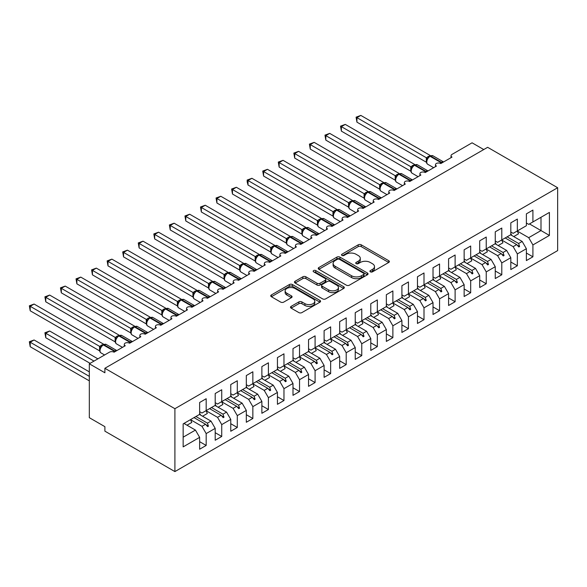 <?xml version="1.0" encoding="UTF-8"?>
<svg xmlns="http://www.w3.org/2000/svg" width="587" height="587" viewBox="0 0 587 587"><rect width="100%" height="100%" fill="white"/><g stroke="black" fill="none" stroke-linecap="round" stroke-linejoin="round"><path stroke-width="0.88" d="M370.368 271.832A1.512 0.873 0 0 0 372.503 271.832L388.733 262.462A2.157 1.247 0 0 0 389.364 261.582A2.157 1.247 0 0 0 388.733 260.701L361.24 244.83A2.157 1.247 0 0 0 358.187 244.83L341.957 254.2A1.512 0.873 0 0 0 341.517 254.817A1.512 0.873 0 0 0 341.957 255.433A1.512 0.873 0 0 0 344.099 255.433L346.198 254.222A6.912 3.992 0 0 1 355.971 254.222L358.261 255.543A6.912 3.992 0 0 1 360.286 258.361A6.912 3.992 0 0 1 358.261 261.186L356.162 262.396A1.512 0.873 0 0 0 355.722 263.013A1.512 0.873 0 0 0 356.162 263.629A1.512 0.873 0 0 0 358.297 263.629L360.403 262.418A6.912 3.992 0 0 1 370.177 262.418L372.466 263.739A6.912 3.992 0 0 1 374.491 266.564A6.912 3.992 0 0 1 372.466 269.382L370.368 270.6A1.512 0.873 0 0 0 369.92 271.216A1.512 0.873 0 0 0 370.368 271.832L370.368 270.6M291.145 306.37A2.157 1.247 0 0 0 290.506 307.258A2.157 1.247 0 0 0 291.145 308.138L298.856 312.592A2.157 1.247 0 0 0 301.909 312.592L319.93 302.188A2.157 1.247 0 0 0 320.561 301.307A2.157 1.247 0 0 0 319.93 300.419L292.436 284.548A2.157 1.247 0 0 0 289.384 284.548L271.363 294.953A2.157 1.247 0 0 0 270.732 295.833A2.157 1.247 0 0 0 271.363 296.721L280.681 302.1A2.157 1.247 0 0 0 283.734 302.1L291.445 297.646A2.157 1.247 0 0 0 292.077 296.765A2.157 1.247 0 0 0 291.445 295.885L286.83 293.214A5.775 3.339 0 0 1 285.135 290.858A5.775 3.339 0 0 1 288.701 287.777A5.775 3.339 0 0 1 294.997 288.496L313.098 298.944A5.775 3.339 0 0 1 314.786 301.307A5.775 3.339 0 0 1 311.22 304.389A5.775 3.339 0 0 1 304.924 303.662L301.909 301.923A2.157 1.247 0 0 0 298.856 301.923L291.145 306.37L291.145 308.138L298.856 303.714L298.856 301.923M557.65 187.73L174.904 408.706L174.904 471.588L557.65 250.605L557.65 187.73L487.636 147.308L104.89 368.284L104.89 372.774L89.327 363.793L109.402 352.2A3.302 1.908 180 0 1 114.069 352.2L125.266 345.736A3.302 1.908 0 0 1 124.305 344.386A3.302 1.908 0 0 1 125.119 343.131A3.302 1.908 180 0 1 129.624 343.219L140.829 336.755A3.302 1.908 0 0 1 139.86 335.404A3.302 1.908 0 0 1 140.675 334.15A3.302 1.908 180 0 1 145.187 334.238L156.384 327.766A3.302 1.908 0 0 1 155.423 326.423A3.302 1.908 0 0 1 156.237 325.169A3.302 1.908 180 0 1 160.743 325.257L171.947 318.785A3.302 1.908 0 0 1 170.978 317.442A3.302 1.908 0 0 1 171.793 316.188A3.302 1.908 180 0 1 176.305 316.268L187.502 309.804A3.302 1.908 0 0 1 186.541 308.454A3.302 1.908 0 0 1 187.356 307.199A3.302 1.908 180 0 1 191.861 307.287L203.065 300.823A3.302 1.908 0 0 1 202.097 299.473A3.302 1.908 0 0 1 202.911 298.218A3.302 1.908 180 0 1 207.424 298.306L218.621 291.834A3.302 1.908 0 0 1 217.652 290.492A3.302 1.908 0 0 1 218.474 289.237A3.302 1.908 180 0 1 222.979 289.325L234.184 282.853A3.302 1.908 0 0 1 233.215 281.511A3.302 1.908 0 0 1 234.03 280.256A3.302 1.908 180 0 1 238.535 280.337L249.739 273.872A3.302 1.908 0 0 1 248.771 272.522A3.302 1.908 0 0 1 249.592 271.267A3.302 1.908 180 0 1 254.098 271.355L265.302 264.891A3.302 1.908 0 0 1 264.333 263.541A3.302 1.908 0 0 1 265.148 262.286A3.302 1.908 180 0 1 269.653 262.374L280.857 255.91A3.302 1.908 0 0 1 279.889 254.56A3.302 1.908 0 0 1 280.711 253.305A3.302 1.908 180 0 1 285.216 253.393L296.42 246.922A3.302 1.908 0 0 1 295.452 245.579A3.302 1.908 0 0 1 296.266 244.324A3.302 1.908 180 0 1 300.771 244.405L311.976 237.94A3.302 1.908 0 0 1 311.007 236.59A3.302 1.908 0 0 1 311.822 235.336A3.302 1.908 180 0 1 316.334 235.424L327.531 228.959A3.302 1.908 0 0 1 326.57 227.609A3.302 1.908 0 0 1 327.385 226.355A3.302 1.908 180 0 1 331.89 226.443L343.094 219.978A3.302 1.908 0 0 1 342.126 218.628A3.302 1.908 0 0 1 342.94 217.373A3.302 1.908 180 0 1 347.453 217.461L358.65 210.99A3.302 1.908 0 0 1 357.688 209.647A3.302 1.908 0 0 1 358.503 208.392A3.302 1.908 180 0 1 363.008 208.48L374.213 202.009A3.302 1.908 0 0 1 373.244 200.659A3.302 1.908 0 0 1 374.058 199.404A3.302 1.908 180 0 1 378.571 199.492L389.768 193.028A3.302 1.908 0 0 1 388.807 191.678A3.302 1.908 0 0 1 389.621 190.423A3.302 1.908 180 0 1 394.126 190.511L405.331 184.047A3.302 1.908 0 0 1 404.362 182.696A3.302 1.908 0 0 1 405.177 181.442A3.302 1.908 180 0 1 409.682 181.53L420.886 175.058A3.302 1.908 0 0 1 419.918 173.715A3.302 1.908 0 0 1 420.74 172.461A3.302 1.908 180 0 1 425.245 172.549L436.449 166.077A3.302 1.908 0 0 1 435.481 164.734A3.302 1.908 0 0 1 436.295 163.48A3.302 1.908 180 0 1 440.8 163.56L452.005 157.096A3.302 1.908 0 0 1 451.036 155.746A3.302 1.908 0 0 1 452.005 154.403L472.073 142.81L483.747 149.553M174.904 408.706L104.89 368.284M346.352 285.165A2.157 1.247 0 0 0 349.404 285.165L367.425 274.767A2.157 1.247 0 0 0 368.056 273.88A2.157 1.247 0 0 0 367.425 272.999L339.939 257.128A2.157 1.247 0 0 0 336.879 257.128L318.858 267.533A2.157 1.247 0 0 0 318.227 268.413A2.157 1.247 0 0 0 318.858 269.294L346.352 285.165M314.199 272.155A1.512 0.873 0 0 1 315.733 272.375L315.733 270.578L343.674 286.713A2.157 1.247 0 0 1 344.312 287.593A2.157 1.247 0 0 1 343.674 288.474L325.653 298.878A2.157 1.247 0 0 1 322.601 298.878L295.114 283.007L295.114 281.246A2.157 1.247 0 0 0 294.476 282.127A2.157 1.247 0 0 0 295.114 283.007M295.114 281.246L302.826 276.793A2.157 1.247 0 0 1 305.878 276.793L317.024 283.228A2.157 1.247 0 0 0 320.084 283.228L325.198 280.278A2.157 1.247 0 0 0 325.829 279.39A2.157 1.247 0 0 0 325.198 278.509L313.59 271.81A1.512 0.873 0 0 1 313.15 271.194A1.512 0.873 0 0 1 314.082 270.387A1.512 0.873 0 0 1 315.733 270.578M199.639 411.67L201.972 413.013L206.176 410.592L206.176 398.734L199.639 402.506L199.639 414.363L183.151 423.887L183.151 446.883L199.639 437.359L195.442 430.08L183.929 423.44M199.639 441.673L206.176 445.445L206.176 433.588L215.202 428.378L210.997 421.099L199.485 414.451M187.004 425.215L191.751 422.471A17.603 10.162 60 0 0 190.482 419.654L201.972 426.309L206.176 433.588M215.202 402.689L217.535 404.032L221.732 401.611L221.732 389.753L215.202 393.525L215.202 405.382L206.176 410.592M215.202 432.692L221.732 436.464L221.732 424.606L230.757 419.397L226.56 412.118L215.047 405.47M206.052 410.702L217.535 417.328L221.732 424.606M230.757 393.701L233.09 395.051L237.295 392.622L237.295 380.765L230.757 384.544L230.757 396.401L221.732 401.611M230.757 423.704L237.295 427.475L237.295 415.618L246.32 410.408L242.115 403.137L230.603 396.489M221.615 401.721L233.09 408.347L237.295 415.618M246.32 384.72L248.653 386.07L252.85 383.641L252.85 371.784L246.32 375.555L246.32 387.413L237.295 392.622M246.32 414.723L252.85 418.494L252.85 406.637L261.875 401.427L257.678 394.156L246.158 387.508M237.17 392.732L248.653 399.365L252.85 406.637M261.875 375.739L264.209 377.081L268.413 374.66L268.413 362.803L261.875 366.574L261.875 378.432L252.85 383.641M261.875 405.742L268.413 409.513L268.413 397.656L277.438 392.446L273.234 385.167L261.721 378.52M252.733 383.751L264.209 390.377L268.413 397.656M277.438 366.758L279.772 368.1L283.969 365.679L283.969 353.822L277.438 357.593L277.438 369.45L268.413 374.66M277.438 396.761L283.969 400.532L283.969 388.675L292.994 383.465L288.797 376.186L277.277 369.539M268.288 374.77L279.772 381.396L283.969 388.675M292.994 357.769L295.327 359.119L299.531 356.691L299.531 344.833L292.994 348.612L292.994 360.469L283.969 365.679M292.994 387.772L299.531 391.551L299.531 379.694L308.549 374.477L304.352 367.205L292.84 360.557M283.851 365.789L295.327 372.415L299.531 379.694M308.549 348.788L310.89 350.138L315.087 347.709L315.087 335.852L308.549 339.624L308.549 351.481L299.531 356.691M308.549 378.791L315.087 382.563L315.087 370.705L324.112 365.496L319.908 358.224L308.395 351.576M295.914 362.333L300.661 359.596A17.603 10.162 60 0 0 299.392 356.771L310.89 363.434L315.087 370.705M324.112 339.807L326.445 341.157L330.65 338.728L330.65 326.871L324.112 330.642L324.112 342.5L315.087 347.709M324.112 369.81L330.65 373.581L330.65 361.724L339.668 356.514L335.471 349.236L323.958 342.588M314.97 347.82L326.445 354.445L330.65 361.724M339.668 330.826L342.001 332.169L346.205 329.747L346.205 317.89L339.668 321.661L339.668 333.519L330.65 338.728M339.668 360.829L346.205 364.6L346.205 352.743L355.23 347.533L351.026 340.255L339.513 333.607M330.525 338.838L342.001 345.464L346.205 352.743M355.23 321.837L357.564 323.188L361.761 320.766L361.761 308.909L355.23 312.68L355.23 324.538L346.205 329.747M355.23 351.84L361.761 355.619L361.761 343.762L370.786 338.552L366.589 331.273L355.076 324.626M346.081 329.857L357.564 336.483L361.761 343.762M370.786 312.856L373.119 314.206L377.324 311.778L377.324 299.92L370.786 303.692L370.786 315.549L361.761 320.766M370.786 342.859L377.324 346.631L377.324 334.773L386.349 329.564L382.144 322.292L370.632 315.645M361.643 320.869L373.119 327.502L377.324 334.773M386.349 303.875L388.682 305.225L392.879 302.797L392.879 290.939L386.349 294.711L386.349 306.568L377.324 311.778M386.349 333.878L392.879 337.65L392.879 325.792L401.904 320.583L397.707 313.304L386.195 306.656M377.199 311.888L388.682 318.514L392.879 325.792M401.904 294.894L404.238 296.237L408.442 293.816L408.442 281.958L401.904 285.73L401.904 297.587L392.879 302.797M401.904 324.897L408.442 328.669L408.442 316.811L417.467 311.602L413.263 304.323L401.75 297.675M392.762 302.907L404.238 309.532L408.442 316.811M417.467 285.906L419.8 287.256L423.997 284.834L423.997 272.977L417.467 276.748L417.467 288.606L408.442 293.816M417.467 315.916L423.997 319.688L423.997 307.83L433.023 302.621L428.826 295.342L417.306 288.694M408.317 293.926L419.8 300.551L423.997 307.83M433.023 276.925L435.356 278.275L439.56 275.846L439.56 263.989L433.023 267.767L433.023 279.625L423.997 284.834M433.023 306.928L439.56 310.699L439.56 298.842L448.585 293.632L444.381 286.361L432.868 279.713M423.88 284.944L435.356 291.57L439.56 298.842M448.585 267.943L450.919 269.294L455.116 266.865L455.116 255.007L448.585 258.779L448.585 270.636L439.56 275.846M448.585 297.947L455.116 301.718L455.116 289.861L464.141 284.651L459.944 277.38L448.424 270.732M439.436 275.956L450.919 282.589L455.116 289.861M464.141 258.962L466.474 260.305L470.679 257.884L470.679 246.026L464.141 249.798L464.141 261.655L455.116 266.865M464.141 288.965L470.679 292.737L470.679 280.88L479.704 275.67L475.499 268.391L463.987 261.743M454.998 266.975L466.474 273.601L470.679 280.88M479.704 249.981L482.037 251.324L486.234 248.903L486.234 237.045L479.704 240.817L479.704 252.674L470.679 257.884M479.704 279.984L486.234 283.756L486.234 271.898L495.259 266.689L491.055 259.41L479.542 252.762M470.554 257.994L482.037 264.62L486.234 271.898M495.259 240.993L497.593 242.343L501.797 239.914L501.797 228.057L495.259 231.836L495.259 243.693L486.234 248.903M495.259 270.996L501.797 274.775L501.797 262.91L510.815 257.7L506.618 250.429L495.105 243.781M486.117 249.013L497.593 255.638L501.797 262.91M510.815 232.012L513.148 233.362L517.352 230.933L517.352 219.076L510.815 222.847L510.815 234.705L501.797 239.914M510.815 262.015L517.352 265.786L517.352 253.929L526.378 248.719L526.378 260.577L532.908 256.805L532.908 244.948L549.403 235.424L541.001 230.574L541.001 217.278L549.403 212.428L549.403 235.424M498.18 245.557L502.927 242.82A17.603 10.162 60 0 0 501.658 239.995L513.148 246.657L517.352 253.929M526.378 223.031L528.711 224.373L532.908 221.952L532.908 210.095L526.378 213.866L526.378 225.724L517.352 230.933M526.378 253.034L532.908 256.805M517.228 231.043L528.711 237.669L532.908 244.948M89.327 363.793L89.327 417.687L104.89 426.668L104.89 431.159L174.904 471.588M206.176 445.445L199.639 449.216L199.639 437.359M221.732 436.464L215.202 440.235L215.202 428.378M237.295 427.475L230.757 431.254L230.757 419.397M252.85 418.494L246.32 422.266L246.32 410.408M268.413 409.513L261.875 413.285L261.875 401.427M283.969 400.532L277.438 404.304L277.438 392.446M299.531 391.551L292.994 395.322L292.994 383.465M315.087 382.563L308.549 386.334L308.549 374.477M330.65 373.581L324.112 377.353L324.112 365.496M346.205 364.6L339.668 368.372L339.668 356.514M361.761 355.619L355.23 359.391L355.23 347.533M377.324 346.631L370.786 350.41L370.786 338.552M392.879 337.65L386.349 341.421L386.349 329.564M408.442 328.669L401.904 332.44L401.904 320.583M423.997 319.688L417.467 323.459L417.467 311.602M439.56 310.699L433.023 314.478L433.023 302.621M455.116 301.718L448.585 305.489L448.585 293.632M470.679 292.737L464.141 296.508L464.141 284.651M486.234 283.756L479.704 287.527L479.704 275.67M501.797 274.775L495.259 278.546L495.259 266.689M517.352 265.786L510.815 269.558L510.815 257.7M532.908 221.952L549.403 212.428M207.438 409.858L208.429 409.286M195.926 416.506L207.438 423.154L210.997 421.099M201.972 426.309L205.531 424.254L207.651 426.624L208.429 426.177L207.438 423.154M194.018 417.606L205.531 424.254M223.001 400.877L223.992 400.305M211.489 407.525L223.001 414.173L226.56 412.118M217.535 417.328L221.094 415.273L223.214 417.643L223.992 417.196L223.001 414.173M209.574 408.625L221.094 415.273M238.557 391.896L239.547 391.324M227.044 398.544L238.557 405.191L242.115 403.137M233.09 408.347L236.649 406.292L238.77 408.662L239.547 408.207L238.557 405.191M225.137 399.644L236.649 406.292M254.12 382.915L255.11 382.342M242.607 389.555L254.12 396.203L257.678 394.156M248.653 399.365L252.205 397.311L254.332 399.674L255.11 399.226L254.12 396.203M240.692 390.663L252.205 397.311M269.675 373.926L270.666 373.354M258.163 380.574L269.675 387.222L273.234 385.167M264.209 390.377L267.767 388.33L269.888 390.693L270.666 390.245L269.675 387.222M256.255 381.682L267.767 388.33M285.238 364.945L286.229 364.373M273.725 371.593L285.238 378.241L288.797 376.186M279.772 381.396L283.323 379.341L285.451 381.711L286.229 381.264L285.238 378.241M271.81 372.694L283.323 379.341M300.793 355.964L301.784 355.392M289.281 362.612L300.793 369.26L304.352 367.205M295.327 372.415L298.886 370.36L301.006 372.73L301.784 372.283L300.793 369.26M287.373 363.713L298.886 370.36M316.356 346.983L317.347 346.411M304.844 353.631L316.356 360.271L319.908 358.224M310.89 363.434L314.441 361.379L316.569 363.749L317.347 363.294L316.356 360.271M302.929 354.731L314.441 361.379M331.912 337.995L332.902 337.422M320.399 344.642L331.912 351.29L335.471 349.236M326.445 354.445L330.004 352.398L332.125 354.761L332.902 354.313L331.912 351.29M318.492 345.75L330.004 352.398M347.475 329.013L348.458 328.441M335.955 335.661L347.475 342.309L351.026 340.255M342.001 345.464L345.56 343.41L347.68 345.78L348.458 345.332L347.475 342.309M334.047 336.762L345.56 343.41M363.03 320.032L364.021 319.46M351.518 326.68L363.03 333.328L366.589 331.273M357.564 336.483L361.122 334.429L363.243 336.799L364.021 336.351L363.03 333.328M349.603 327.781L361.122 334.429M378.586 311.051L379.576 310.479M367.073 317.699L378.593 324.347L382.144 322.292M373.119 327.502L376.678 325.447L378.798 327.817L379.576 327.363L378.593 324.347M365.165 318.8L376.678 325.447M394.148 302.063L395.139 301.498M382.636 308.711L394.148 315.358L397.707 313.304M388.682 318.514L392.241 316.466L394.361 318.829L395.139 318.381L394.148 315.358M380.721 309.819L392.241 316.466M409.704 293.082L410.695 292.509M398.191 299.73L409.704 306.377L413.263 304.323M404.238 309.532L407.796 307.478L409.917 309.848L410.695 309.4L409.704 306.377M396.284 300.83L407.796 307.478M425.267 284.101L426.257 283.528M413.754 290.748L425.267 297.396L428.826 295.342M419.8 300.551L423.352 298.497L425.48 300.867L426.257 300.419L425.267 297.396M411.839 291.849L423.352 298.497M440.822 275.12L441.813 274.547M429.31 281.767L440.822 288.415L444.381 286.361M435.356 291.57L438.915 289.516L441.035 291.886L441.813 291.431L440.822 288.415M427.402 282.868L438.915 289.516M456.385 266.131L457.376 265.566M444.873 272.779L456.385 279.427L459.944 277.38M450.919 282.589L454.47 280.535L456.598 282.897L457.376 282.45L456.385 279.427M442.958 273.887L454.47 280.535M471.941 257.15L472.931 256.578M460.428 263.798L471.941 270.446L475.499 268.391M466.474 273.601L470.033 271.546L472.153 273.916L472.931 273.469L471.941 270.446M458.52 264.906L470.033 271.546M487.503 248.169L488.494 247.597M475.991 254.817L487.503 261.464L491.055 259.41M482.037 264.62L485.588 262.565L487.716 264.935L488.494 264.488L487.503 261.464M474.076 255.917L485.588 262.565M503.059 239.188L504.05 238.615M491.546 245.836L503.059 252.483L506.618 250.429M497.593 255.638L501.151 253.584L503.272 255.954L504.05 255.499L503.059 252.483M489.639 246.936L501.151 253.584M518.622 230.207L519.605 229.634M507.102 236.847L518.622 243.495L522.173 241.448L510.661 234.8M513.148 246.657L516.707 244.603L518.827 246.966L519.605 246.518L518.622 243.495M505.194 237.955L516.707 244.603M522.173 241.448L526.378 248.719M528.711 237.669L541.001 230.574L529.489 223.926M183.151 437.183L195.442 430.08M517.162 245.109L519.605 246.518M501.606 254.09L504.05 255.499M486.043 263.071L488.494 264.488M470.488 272.052L472.931 273.469M454.925 281.041L457.376 282.45M439.369 290.022L441.813 291.431M423.807 299.003L426.257 300.419M408.251 307.984L410.695 309.4M392.688 316.973L395.139 318.381M377.133 325.954L379.576 327.363M361.577 334.935L364.021 336.351M346.014 343.916L348.458 345.332M330.459 352.904L332.902 354.313M314.896 361.885L317.347 363.294M299.341 370.867L301.784 372.283M283.778 379.848L286.229 381.264M268.222 388.836L270.666 390.245M252.659 397.817L255.11 399.226M237.104 406.798L239.547 408.207M221.541 415.779L223.992 417.196M205.986 424.761L208.429 426.177M370.969 272.045L372.466 271.179A6.912 3.992 0 0 0 374.491 268.362L374.491 266.564M360.286 258.361L360.286 260.158A6.912 3.992 0 0 1 358.261 262.983L356.764 263.842M388.704 262.477L361.24 246.628A2.157 1.247 0 0 0 358.187 246.628L342.566 255.646M367.396 274.782L339.939 258.926A2.157 1.247 0 0 0 336.879 258.926L318.888 269.316M363.61 274.496A1.512 0.873 0 0 0 364.05 273.88A1.512 0.873 0 0 0 363.61 273.263L339.477 259.337A1.512 0.873 0 0 0 337.342 259.337L335.126 260.613A6.912 3.992 0 0 0 333.1 263.431A6.912 3.992 0 0 0 335.126 266.256L351.62 275.78A6.912 3.992 0 0 0 361.394 275.78L363.61 274.496L363.61 276.294A1.512 0.873 0 0 0 364.05 275.677L364.05 273.88M333.1 263.431L333.1 265.229A6.912 3.992 0 0 0 335.126 268.054L335.126 266.256M363.61 276.294L361.394 277.578A6.912 3.992 0 0 1 351.62 277.578L335.126 268.054M295.144 283.022L302.826 278.59L302.826 276.793M325.829 279.39L325.829 281.188A2.157 1.247 0 0 1 325.198 282.068L320.084 285.025A2.157 1.247 0 0 1 317.024 285.025L305.878 278.59A2.157 1.247 0 0 0 302.826 278.59M315.733 272.375L343.652 288.488M328.595 289.905A5.775 3.339 0 0 0 334.891 290.631A5.775 3.339 0 0 0 338.457 287.549A5.775 3.339 0 0 0 336.769 285.187L330.393 281.511A2.157 1.247 0 0 0 327.333 281.511L322.219 284.46A2.157 1.247 0 0 0 321.588 285.348A2.157 1.247 0 0 0 322.219 286.229L328.595 289.905L328.595 291.702A5.775 3.339 0 0 0 334.891 292.429A5.775 3.339 0 0 0 338.457 289.347L338.457 287.549M321.588 285.348L321.588 287.138A2.157 1.247 0 0 0 322.219 288.026L322.219 286.229M328.595 291.702L322.219 288.026M314.786 301.307L314.786 303.097A5.775 3.339 0 0 1 311.22 306.179A5.775 3.339 0 0 1 304.924 305.46L301.909 303.714A2.157 1.247 0 0 0 298.856 303.714M285.135 290.858L285.135 292.649A5.775 3.339 0 0 0 286.83 295.012L286.83 293.214M291.416 297.66L286.83 295.012M319.93 300.419L319.93 302.188L292.436 286.346A2.157 1.247 0 0 0 289.384 286.346L271.392 296.736L271.363 294.953M356.94 122.155L356.089 117.165L356.94 117.664L360.829 115.412L430.278 155.511L426.382 157.756L356.94 117.664L356.94 122.155L426.316 162.203L426.316 157.712M429.875 156.142A1.101 0.638 -120 0 1 430.022 155.988L432.942 155.804A4.733 2.73 120 0 0 430.572 156.039A1.101 0.638 -120 0 0 430.022 155.988L429.559 156.252A1.101 0.638 60 0 0 429.405 156.413L426.91 159.451C426.125 161.88 426.404 163.487 427.74 164.272L433.661 167.684M427.681 158.593L426.382 157.756M356.089 117.165L360.829 115.412M356.94 158.086L395.242 180.194M510.815 233.523A17.603 10.162 60 0 1 511.813 235.46M517.213 231.014A17.603 10.162 60 0 1 518.482 233.831L513.742 236.576M341.385 167.068L379.679 189.175M495.259 242.504A17.603 10.162 60 0 1 496.25 244.441M325.822 176.049L364.123 198.164M479.704 251.485A17.603 10.162 60 0 1 480.694 253.423M486.095 248.976A17.603 10.162 60 0 1 487.371 251.801L482.624 254.538M310.266 185.03L348.561 207.145M464.141 260.467A17.603 10.162 60 0 1 465.131 262.411M470.539 257.964A17.603 10.162 60 0 1 471.809 260.782L467.061 263.526M294.703 194.018L333.005 216.126M448.585 269.455A17.603 10.162 60 0 1 449.576 271.392M454.976 266.946A17.603 10.162 60 0 1 456.253 269.763L451.506 272.507M341.385 131.136L340.526 126.154L341.385 126.645L345.273 124.4L414.716 164.492L410.827 166.737L341.385 126.645L341.385 131.136L410.761 171.191L410.761 166.701M414.312 165.123A1.101 0.638 -120 0 1 414.466 164.969L417.379 164.786A4.733 2.73 120 0 0 415.016 165.02A1.101 0.638 -120 0 0 414.466 164.969L413.996 165.24A1.101 0.638 60 0 0 413.85 165.395L411.348 168.432A2.421 1.754 18 0 0 410.746 166.73M412.118 167.574L410.827 166.737M340.526 126.154L345.273 124.4M325.822 140.117L324.971 135.135L325.822 135.626L329.711 133.381L399.16 173.473L395.264 175.718L325.822 135.626L325.822 140.117L395.198 180.172L395.19 175.711A2.421 1.754 18 0 1 395.785 177.428L396.563 176.555L395.264 175.718M398.756 174.104A1.101 0.638 -120 0 1 398.903 173.95L401.824 173.774A4.733 2.73 120 0 0 399.453 174.009A1.101 0.638 -120 0 0 398.903 173.95L398.441 174.222A1.101 0.638 60 0 0 398.287 174.376L396.563 176.555M324.971 135.135L329.711 133.381M310.266 149.098L309.408 144.116L310.266 144.607L314.155 142.362L383.597 182.454L379.708 184.707L310.266 144.607L310.266 149.098L379.642 189.153L379.642 184.663M383.194 183.093A1.101 0.638 -120 0 1 383.348 182.931L386.261 182.755A4.733 2.73 120 0 0 383.898 182.99A1.101 0.638 -120 0 0 383.348 182.931L382.878 183.203A1.101 0.638 60 0 0 382.731 183.357L380.229 186.395A2.421 1.754 18 0 0 379.628 184.692M381 185.536L379.708 184.707M309.408 144.116L314.155 142.362M294.703 158.086L293.852 153.097L294.703 153.589L298.592 151.343L368.042 191.443L364.153 193.688L294.703 153.589L294.703 158.086L364.079 198.135L364.079 193.644M367.638 192.074A1.101 0.638 -120 0 1 367.785 191.92L370.705 191.736A4.733 2.73 120 0 0 368.335 191.971A1.101 0.638 -120 0 0 367.785 191.92L367.323 192.184A1.101 0.638 60 0 0 367.168 192.345L364.674 195.383A2.421 1.754 18 0 0 364.072 193.673M365.444 194.524L364.153 193.688M293.852 153.097L298.592 151.343M279.148 202.999L317.442 225.107L317.406 220.595L321.368 218.386L251.918 178.294L248.03 180.539L317.406 220.595M433.023 278.436A17.603 10.162 60 0 1 434.013 280.373M439.421 275.927A17.603 10.162 60 0 1 440.69 278.752L435.943 281.489M279.148 167.068L278.289 162.078L279.148 162.577L283.037 160.332L352.486 200.424L348.59 202.669L279.148 162.577L279.148 167.068L348.524 207.123L348.524 202.625M352.083 201.055A1.101 0.638 -120 0 1 352.229 200.901L355.142 200.717A4.733 2.73 120 0 0 352.78 200.952A1.101 0.638 -120 0 0 352.229 200.901L351.76 201.172A1.101 0.638 60 0 0 351.613 201.326L349.111 204.364C348.333 206.793 348.605 208.4 349.947 209.185L355.869 212.604M349.881 203.506L348.59 202.669M278.289 162.078L283.037 160.332M263.585 211.98L301.887 234.096L301.843 229.576L305.805 227.374L236.363 187.275L232.467 189.52L301.843 229.576A2.421 1.754 18 0 1 302.43 231.329M417.467 287.417A17.603 10.162 60 0 1 418.458 289.354M423.865 284.908A17.603 10.162 60 0 1 425.135 287.733L420.387 290.47M263.585 176.049L262.734 171.066L263.585 171.558L267.474 169.313L336.923 209.405L332.961 211.613L263.585 171.558L263.585 176.049L332.961 216.104L332.961 211.613M336.52 210.036A1.101 0.638 -120 0 1 336.667 209.882L339.587 209.706A4.733 2.73 120 0 0 337.217 209.941A1.101 0.638 -120 0 0 336.667 209.882L336.204 210.153A1.101 0.638 60 0 0 336.05 210.307L333.555 213.345C332.77 215.774 333.049 217.381 334.385 218.166L340.306 221.585M334.326 212.487L333.034 211.65M262.734 171.066L267.474 169.313M248.03 220.961L286.324 243.077M401.904 296.398A17.603 10.162 60 0 1 402.895 298.343M408.303 293.896A17.603 10.162 60 0 1 409.572 296.714L404.825 299.451M248.03 185.03L247.171 181.845L247.171 180.048L248.03 180.539L248.03 185.03L317.406 225.085M320.964 219.024A1.101 0.638 -120 0 1 321.111 218.863L324.024 218.687A4.733 2.73 120 0 0 321.661 218.922A1.101 0.638 -120 0 0 321.111 218.863L320.641 219.134A1.101 0.638 60 0 0 320.495 219.289L317.993 222.326A2.421 1.754 18 0 0 317.391 220.624M318.763 221.468L317.472 220.639M247.171 180.048L251.918 178.294M232.467 229.95L270.768 252.058M386.349 305.387A17.603 10.162 60 0 1 387.339 307.324M392.747 302.877A17.603 10.162 60 0 1 394.016 305.695L389.269 308.439M232.467 194.018L231.616 189.029L232.467 189.52L232.467 194.018L301.843 234.066M305.401 228.005A1.101 0.638 -120 0 1 305.556 227.851L308.469 227.668A4.733 2.73 120 0 0 306.106 227.903A1.101 0.638 -120 0 0 305.556 227.851L305.086 228.116A1.101 0.638 60 0 0 304.939 228.277L302.437 231.307C301.652 233.743 301.931 235.35 303.274 236.128L309.188 239.547M303.208 230.456L301.916 229.62M231.616 189.029L236.363 187.275M216.911 238.931L255.213 261.039M370.786 314.368A17.603 10.162 60 0 1 371.776 316.305M377.184 311.858A17.603 10.162 60 0 1 378.454 314.683L373.714 317.42M216.911 202.999L216.053 198.01L216.911 198.509L220.8 196.263L290.249 236.356L286.353 238.601L216.911 198.509L216.911 202.999L286.287 243.055L286.287 238.557M289.846 236.987A1.101 0.638 -120 0 1 289.993 236.832L292.906 236.649A4.733 2.73 120 0 0 290.543 236.884A1.101 0.638 -120 0 0 289.993 236.832L289.523 237.104A1.101 0.638 60 0 0 289.376 237.258L286.882 240.296C286.096 242.725 286.375 244.331 287.711 245.117L293.632 248.528M287.652 239.437L286.353 238.601M216.053 198.01L220.8 196.263M201.356 247.912L239.65 270.027M355.23 323.349A17.603 10.162 60 0 1 356.221 325.286M361.629 320.84A17.603 10.162 60 0 1 362.898 323.664L358.151 326.401M201.356 211.98L200.497 206.998L201.356 207.49L205.245 205.245L274.687 245.337L270.724 247.545L201.356 207.49L201.356 211.98L270.724 252.036L270.724 247.545M274.283 245.968A1.101 0.638 -120 0 1 274.437 245.814L277.35 245.637A4.733 2.73 120 0 0 274.987 245.865A1.101 0.638 -120 0 0 274.437 245.814L273.968 246.085A1.101 0.638 60 0 0 273.821 246.239L271.319 249.277A2.421 1.754 18 0 0 270.717 247.575M272.089 248.418L270.798 247.582M200.497 206.998L205.245 205.245M185.793 256.893L224.095 279.008M339.668 332.33A17.603 10.162 60 0 1 340.665 334.267M346.066 329.828A17.603 10.162 60 0 1 347.335 332.646L342.595 335.382M185.793 220.961L184.942 215.979L185.793 216.471L189.682 214.226L259.131 254.318L255.235 256.563L185.793 216.471L185.793 220.961L255.169 261.017L255.169 256.526M258.728 254.949A1.101 0.638 -120 0 1 258.874 254.795L261.795 254.619A4.733 2.73 120 0 0 259.425 254.853A1.101 0.638 -120 0 0 258.874 254.795L258.412 255.066A1.101 0.638 60 0 0 258.258 255.22L255.763 258.258C254.978 260.687 255.257 262.294 256.592 263.079L262.514 266.498M256.534 257.399L255.235 256.563M184.942 215.979L189.682 214.226M170.237 265.882L208.532 287.99M324.112 341.318A17.603 10.162 60 0 1 325.103 343.256M330.51 338.809A17.603 10.162 60 0 1 331.78 341.627L327.032 344.371M170.237 229.943L169.379 224.96L170.237 225.452L174.126 223.207L243.568 263.299L239.679 265.551L170.237 225.452L170.237 229.943L239.613 269.998L239.613 265.507M243.165 263.937A1.101 0.638 -120 0 1 243.319 263.776L246.232 263.6A4.733 2.73 120 0 0 243.869 263.834A1.101 0.638 -120 0 0 243.319 263.776L242.849 264.047A1.101 0.638 60 0 0 242.702 264.201L240.2 267.239C239.415 269.668 239.694 271.275 241.037 272.06L246.951 275.479M240.971 266.388L239.679 265.551M169.379 224.96L174.126 223.207M154.675 274.863L192.976 296.971M308.549 350.3A17.603 10.162 60 0 1 309.547 352.237M314.948 347.79A17.603 10.162 60 0 1 316.217 350.608L311.477 353.352M154.675 238.931L153.823 233.942L154.675 234.44L158.563 232.195L228.013 272.287L224.117 274.533L154.675 234.44L154.675 238.931L224.051 278.979L224.051 274.489M227.609 272.918A1.101 0.638 -120 0 1 227.756 272.764L230.676 272.581A4.733 2.73 120 0 0 228.306 272.816A1.101 0.638 -120 0 0 227.756 272.764L227.294 273.028A1.101 0.638 60 0 0 227.14 273.19L224.645 276.228C223.86 278.656 224.139 280.263 225.474 281.048L231.395 284.46M225.415 275.369L224.117 274.533M153.823 233.942L158.563 232.195M139.119 283.844L177.413 305.952M292.994 359.281A17.603 10.162 60 0 1 293.984 361.218M139.119 247.912L138.261 242.93L139.119 243.422L143.008 241.176L212.45 281.268L208.561 283.514L139.119 243.422L139.119 247.912L208.495 287.968L208.495 283.477M212.046 281.899A1.101 0.638 -120 0 1 212.201 281.745L215.113 281.562A4.733 2.73 120 0 0 212.751 281.797A1.101 0.638 -120 0 0 212.201 281.745L211.731 282.017A1.101 0.638 60 0 0 211.584 282.171L209.082 285.209A2.421 1.754 18 0 0 208.48 283.506M209.852 284.35L208.561 283.514M138.261 242.93L143.008 241.176M123.556 292.825L161.858 314.94M277.438 368.262A17.603 10.162 60 0 1 278.429 370.199M283.829 365.752A17.603 10.162 60 0 1 285.106 368.577L280.359 371.314M123.556 256.893L122.705 251.911L123.556 252.403L127.445 250.157L196.894 290.249L192.932 292.458L123.556 252.403L123.556 256.893L192.932 296.949L192.925 292.487A2.421 1.754 18 0 1 193.519 294.204L194.297 293.331L193.006 292.495M196.491 290.881A1.101 0.638 -120 0 1 196.638 290.726L199.558 290.55A4.733 2.73 120 0 0 197.188 290.785A1.101 0.638 -120 0 0 196.638 290.726L196.175 290.998A1.101 0.638 60 0 0 196.021 291.152L194.781 292.157M208.612 297.616A1.101 0.638 -120 0 0 208.084 297.073L197.188 290.785L196.726 291.049A1.101 0.638 60 0 0 196.175 290.998L194.297 293.331M122.705 251.911L127.445 250.157M108.001 301.806L146.295 323.921M261.875 377.25A17.603 10.162 60 0 1 262.866 379.187M268.274 374.741A17.603 10.162 60 0 1 269.543 377.558L264.796 380.303M108.001 265.874L107.142 260.892L108.001 261.384L111.89 259.138L181.339 299.231L177.443 301.483L108.001 261.384L108.001 265.874L177.377 305.93L177.377 301.439M180.935 299.869A1.101 0.638 -120 0 1 181.082 299.708L183.995 299.531A4.733 2.73 120 0 0 181.632 299.766A1.101 0.638 -120 0 0 181.082 299.708L180.613 299.979A1.101 0.638 60 0 0 180.466 300.133L177.964 303.171A2.421 1.754 18 0 0 177.362 301.469M178.734 302.32L177.443 301.483M107.142 260.892L111.89 259.138M92.438 310.794L130.74 332.902L130.696 328.39L134.658 326.181L65.216 286.089L61.319 288.334L130.696 328.39M246.32 386.231A17.603 10.162 60 0 1 247.31 388.168M252.718 383.722A17.603 10.162 60 0 1 253.988 386.539L249.24 389.284M92.438 274.863L91.587 269.873L92.438 270.372L96.327 268.12L165.776 308.219L161.887 310.464L92.438 270.372L92.438 274.863L161.814 314.911L161.814 310.42M165.373 308.85A1.101 0.638 -120 0 1 165.519 308.696L168.44 308.513A4.733 2.73 120 0 0 166.07 308.747A1.101 0.638 -120 0 0 165.519 308.696L165.057 308.96A1.101 0.638 60 0 0 164.903 309.122L162.408 312.159A2.421 1.754 18 0 0 161.807 310.45M163.179 311.301L161.887 310.464M91.587 269.873L96.327 268.12M76.882 319.776L115.177 341.883M230.757 395.212A17.603 10.162 60 0 1 231.748 397.15M237.155 392.703A17.603 10.162 60 0 1 238.425 395.528L233.677 398.265M76.882 283.844L76.024 278.862L76.882 279.353L80.771 277.108L150.221 317.2L146.324 319.445L76.882 279.353L76.882 283.844L146.258 323.899L146.258 319.409M149.817 317.831A1.101 0.638 -120 0 1 149.964 317.677L152.877 317.494A4.733 2.73 120 0 0 150.514 317.728A1.101 0.638 -120 0 0 149.964 317.677L149.494 317.949A1.101 0.638 60 0 0 149.347 318.103L146.845 321.14C146.068 323.569 146.339 325.176 147.682 325.961L153.603 329.38M147.616 320.282L146.324 319.445M76.024 278.862L80.771 277.108M61.319 328.757L99.621 350.872M215.202 404.194A17.603 10.162 60 0 1 216.192 406.131M221.6 401.684A17.603 10.162 60 0 1 222.869 404.509L218.122 407.246M61.319 292.825L60.468 287.843L61.319 288.334L61.319 292.825L130.696 332.88M134.254 326.812A1.101 0.638 -120 0 1 134.408 326.658L137.321 326.482A4.733 2.73 120 0 0 134.951 326.717A1.101 0.638 -120 0 0 134.408 326.658L133.939 326.93A1.101 0.638 60 0 0 133.792 327.084L131.29 330.121C130.505 332.55 130.784 334.157 132.126 334.942L138.04 338.361M132.06 329.263L130.769 328.427M60.468 287.843L65.216 286.089M44.906 332.756L45.764 333.247L45.764 337.738L44.906 332.756L49.653 331.002L45.764 333.247L93.993 361.093M45.764 337.738L90.105 363.338M49.653 331.002L97.882 358.848M199.639 413.175A17.603 10.162 60 0 1 200.629 415.119M206.037 410.673A17.603 10.162 60 0 1 207.306 413.49L202.566 416.234M45.764 301.806L44.906 296.824L45.764 297.315L49.653 295.07L119.102 335.162L115.206 337.415L45.764 297.315L45.764 301.806L115.14 341.861L115.14 337.371M118.699 335.801A1.101 0.638 -120 0 1 118.845 335.639L121.758 335.463A4.733 2.73 120 0 0 119.396 335.698A1.101 0.638 -120 0 0 118.845 335.639L118.376 335.911A1.101 0.638 60 0 0 118.229 336.065L115.734 339.103C114.949 341.531 115.228 343.138 116.564 343.923L122.485 347.343M116.505 338.244L115.206 337.415M44.906 296.824L49.653 295.07M29.35 341.737L30.208 342.228L30.208 346.726L29.35 341.737L34.097 339.983L30.208 342.228L89.327 376.37M30.208 346.726L89.327 380.86M34.097 339.983L89.327 371.872M184.567 423.066A17.603 10.162 60 0 1 185.074 424.1M30.208 310.794L29.35 305.805L30.208 306.297L34.097 304.051L103.539 344.151L99.651 346.396L30.208 306.297L30.208 310.794L99.577 350.843L99.57 346.381A2.421 1.754 18 0 1 100.164 348.106L100.942 347.233L99.651 346.396M103.136 344.782A1.101 0.638 -120 0 1 103.29 344.628L106.203 344.444A4.733 2.73 120 0 0 103.84 344.679A1.101 0.638 -120 0 0 103.29 344.628L102.82 344.892A1.101 0.638 60 0 0 102.674 345.053L100.942 347.233M29.35 305.805L34.097 304.051M372.466 271.179L372.466 269.382M356.162 263.629L356.162 262.396M358.261 262.983L358.261 261.186M341.957 255.433L341.957 254.2M358.187 246.628L358.187 244.83M361.24 246.628L361.24 244.83M388.733 262.462L388.733 260.701M318.858 269.294L318.858 267.533M336.879 258.926L336.879 257.128M339.939 258.926L339.939 257.128M367.425 274.767L367.425 272.999M351.62 277.578L351.62 275.78M361.394 277.578L361.394 275.78M305.878 278.59L305.878 276.793M317.024 285.025L317.024 283.228M320.084 285.025L320.084 283.228M325.198 282.068L325.198 280.278M343.674 288.474L343.674 286.713M301.909 303.714L301.909 301.923M304.924 305.46L304.924 303.662M291.445 297.646L291.445 295.885M289.384 286.346L289.384 284.548M292.436 286.346L292.436 284.548M441.996 162.878A1.101 0.638 -120 0 0 441.461 162.328A4.733 2.73 -60 0 1 443.559 161.968M440.103 163.252A4.733 2.73 -60 0 1 440.998 162.599L441.461 162.328L430.572 156.039L430.11 156.311A4.733 2.73 120 0 0 426.764 162.1A4.733 2.73 120 0 0 427.74 164.272M428.165 157.419L429.559 156.252A1.101 0.638 60 0 1 430.11 156.311L440.998 162.599A1.101 0.638 60 0 1 441.527 163.142M429.046 156.597A2.421 1.394 60 0 1 428.334 156.362M428.715 156.861A2.421 1.394 60 0 1 427.864 156.634M426.903 159.466A2.421 1.754 18 0 0 426.309 157.742M426.433 171.859A1.101 0.638 -120 0 0 425.905 171.309A4.733 2.73 -60 0 1 428.004 170.956M424.54 172.24A4.733 2.73 -60 0 1 425.436 171.58L425.905 171.309L415.016 165.02L414.547 165.292A4.733 2.73 120 0 0 411.201 171.088A4.733 2.73 120 0 0 412.184 173.253L418.098 176.672M412.61 166.4L413.996 165.24A1.101 0.638 60 0 1 414.547 165.292L425.436 171.58A1.101 0.638 60 0 1 425.971 172.13M413.483 165.578A2.421 1.394 60 0 1 412.778 165.351M413.16 165.85A2.421 1.394 60 0 1 412.309 165.615M410.878 180.84A1.101 0.638 -120 0 0 410.35 180.297A4.733 2.73 -60 0 1 412.441 179.938M408.985 181.222A4.733 2.73 -60 0 1 409.88 180.561L410.35 180.297L399.453 174.009L398.991 174.273A4.733 2.73 120 0 0 395.645 180.07A4.733 2.73 120 0 0 396.621 182.234L402.543 185.653M397.047 175.388L398.441 174.222A1.101 0.638 60 0 1 398.991 174.273L409.88 180.561A1.101 0.638 60 0 1 410.408 181.112M397.927 174.559A2.421 1.394 60 0 1 397.216 174.332M397.597 174.831A2.421 1.394 60 0 1 396.753 174.603M395.315 189.821A1.101 0.638 -120 0 0 394.787 189.278A4.733 2.73 -60 0 1 396.885 188.919M393.429 190.203A4.733 2.73 -60 0 1 394.325 189.542L394.787 189.278L383.898 182.99L383.428 183.261A4.733 2.73 120 0 0 380.082 189.051A4.733 2.73 120 0 0 381.066 191.215L386.987 194.635M381.491 184.362L382.878 183.203A1.101 0.638 60 0 1 383.428 183.261L394.325 189.542A1.101 0.638 60 0 1 394.853 190.093M382.364 183.548A2.421 1.394 60 0 1 381.66 183.313M382.042 183.812A2.421 1.394 60 0 1 381.19 183.584M379.76 198.81A1.101 0.638 -120 0 0 379.231 198.259A4.733 2.73 -60 0 1 381.323 197.9M377.867 199.184A4.733 2.73 -60 0 1 378.762 198.531L379.231 198.259L368.335 191.971L367.873 192.243A4.733 2.73 120 0 0 364.527 198.032A4.733 2.73 120 0 0 365.503 200.204L371.424 203.616M365.928 193.35L367.323 192.184A1.101 0.638 60 0 1 367.873 192.243L378.762 198.531A1.101 0.638 60 0 1 379.29 199.074M366.809 192.529A2.421 1.394 60 0 1 366.097 192.294M366.486 192.793A2.421 1.394 60 0 1 365.635 192.565M364.197 207.791A1.101 0.638 -120 0 0 363.669 207.24A4.733 2.73 -60 0 1 365.767 206.888M362.311 208.172A4.733 2.73 -60 0 1 363.206 207.512L363.669 207.24L352.78 200.952L352.31 201.224A4.733 2.73 120 0 0 348.964 207.02A4.733 2.73 120 0 0 349.947 209.185M350.373 202.332L351.76 201.172A1.101 0.638 60 0 1 352.31 201.224L363.206 207.512A1.101 0.638 60 0 1 363.735 208.062M351.253 201.51A2.421 1.394 60 0 1 350.542 201.275M350.923 201.781A2.421 1.394 60 0 1 350.072 201.546M349.111 204.379A2.421 1.754 18 0 0 348.509 202.662M348.641 216.772A1.101 0.638 -120 0 0 348.113 216.221A4.733 2.73 -60 0 1 350.212 215.869L339.587 209.706M346.748 217.153A4.733 2.73 -60 0 1 347.643 216.493L348.113 216.221L337.217 209.941L336.755 210.205A4.733 2.73 120 0 0 333.409 216.001A4.733 2.73 120 0 0 334.385 218.166M334.81 211.313L336.204 210.153A1.101 0.638 60 0 1 336.755 210.205L347.643 216.493A1.101 0.638 60 0 1 348.172 217.043M335.691 210.491A2.421 1.394 60 0 1 334.979 210.263M335.368 210.762A2.421 1.394 60 0 1 334.517 210.528M333.548 213.36A2.421 1.754 18 0 0 332.954 211.643M333.086 225.753A1.101 0.638 -120 0 0 332.55 225.21A4.733 2.73 -60 0 1 334.649 224.85M331.193 226.134A4.733 2.73 -60 0 1 332.088 225.474L332.55 225.21L321.661 218.922L321.192 219.186A4.733 2.73 120 0 0 317.846 224.982A4.733 2.73 120 0 0 318.829 227.147L324.75 230.566M319.255 220.294L320.641 219.134A1.101 0.638 60 0 1 321.192 219.186L332.088 225.474A1.101 0.638 60 0 1 332.616 226.024M320.135 219.479A2.421 1.394 60 0 1 319.423 219.245M319.805 219.743A2.421 1.394 60 0 1 318.954 219.516M317.523 234.741A1.101 0.638 -120 0 0 316.995 234.191A4.733 2.73 -60 0 1 319.093 233.831M315.63 235.116A4.733 2.73 -60 0 1 316.525 234.462L316.995 234.191L306.106 227.903L305.636 228.174A4.733 2.73 120 0 0 302.29 233.964A4.733 2.73 120 0 0 303.274 236.128M303.699 229.282L305.086 228.116A1.101 0.638 60 0 1 305.636 228.174L316.525 234.462A1.101 0.638 60 0 1 317.053 235.005M304.572 228.46A2.421 1.394 60 0 1 303.861 228.226M304.249 228.725A2.421 1.394 60 0 1 303.398 228.497M301.967 243.722A1.101 0.638 -120 0 0 301.432 243.172A4.733 2.73 -60 0 1 303.53 242.813M300.074 244.097A4.733 2.73 -60 0 1 300.97 243.444L301.432 243.172L290.543 236.884L290.073 237.155A4.733 2.73 120 0 0 286.735 242.952A4.733 2.73 120 0 0 287.711 245.117M288.136 238.263L289.523 237.104A1.101 0.638 60 0 1 290.073 237.155L300.97 243.444A1.101 0.638 60 0 1 301.498 243.987M289.017 237.442A2.421 1.394 60 0 1 288.305 237.207M288.687 237.706A2.421 1.394 60 0 1 287.835 237.478M286.874 240.31A2.421 1.754 18 0 0 286.28 238.593M286.405 252.703A1.101 0.638 -120 0 0 285.876 252.153A4.733 2.73 -60 0 1 287.975 251.801M284.512 253.085A4.733 2.73 -60 0 1 285.407 252.425L285.876 252.153L274.987 245.865L274.518 246.136A4.733 2.73 120 0 0 271.172 251.933A4.733 2.73 120 0 0 272.155 254.098L278.069 257.517M272.581 247.244L273.968 246.085A1.101 0.638 60 0 1 274.518 246.136L285.407 252.425A1.101 0.638 60 0 1 285.942 252.975M273.454 246.423A2.421 1.394 60 0 1 272.75 246.195M273.131 246.694A2.421 1.394 60 0 1 272.28 246.459M270.849 261.685A1.101 0.638 -120 0 0 270.313 261.142A4.733 2.73 -60 0 1 272.412 260.782M268.956 262.066A4.733 2.73 -60 0 1 269.851 261.406L270.313 261.142L259.425 254.853L258.962 255.118A4.733 2.73 120 0 0 255.616 260.914A4.733 2.73 120 0 0 256.592 263.079M257.018 256.226L258.412 255.066A1.101 0.638 60 0 1 258.962 255.118L269.851 261.406A1.101 0.638 60 0 1 270.38 261.956M257.898 255.404A2.421 1.394 60 0 1 257.187 255.176M257.568 255.675A2.421 1.394 60 0 1 256.717 255.448M255.756 258.273A2.421 1.754 18 0 0 255.162 256.556M255.286 270.666A1.101 0.638 -120 0 0 254.758 270.123A4.733 2.73 -60 0 1 256.857 269.763M253.393 271.047A4.733 2.73 -60 0 1 254.288 270.394L254.758 270.123L243.869 263.834L243.4 264.106A4.733 2.73 120 0 0 240.054 269.895A4.733 2.73 120 0 0 241.037 272.06M241.462 265.214L242.849 264.047A1.101 0.638 60 0 1 243.4 264.106L254.288 270.394A1.101 0.638 60 0 1 254.824 270.937M242.336 264.392A2.421 1.394 60 0 1 241.631 264.157M242.013 264.656A2.421 1.394 60 0 1 241.162 264.429M240.193 267.261A2.421 1.754 18 0 0 239.599 265.537M239.731 279.654A1.101 0.638 -120 0 0 239.203 279.104A4.733 2.73 -60 0 1 241.294 278.744M237.838 280.028A4.733 2.73 -60 0 1 238.733 279.375L239.203 279.104L228.306 272.816L227.844 273.087A4.733 2.73 120 0 0 224.498 278.884A4.733 2.73 120 0 0 225.474 281.048M225.9 274.195L227.294 273.028A1.101 0.638 60 0 1 227.844 273.087L238.733 279.375A1.101 0.638 60 0 1 239.261 279.918M226.78 273.373A2.421 1.394 60 0 1 226.068 273.138M226.45 273.637A2.421 1.394 60 0 1 225.606 273.41M224.638 276.242A2.421 1.754 18 0 0 224.043 274.518M224.168 288.635A1.101 0.638 -120 0 0 223.64 288.085A4.733 2.73 -60 0 1 225.738 287.733M222.282 289.017A4.733 2.73 -60 0 1 223.17 288.356L223.64 288.085L212.751 281.797L212.281 282.068A4.733 2.73 120 0 0 208.935 287.865A4.733 2.73 120 0 0 209.919 290.029L215.84 293.449M210.344 283.176L211.731 282.017A1.101 0.638 60 0 1 212.281 282.068L223.17 288.356A1.101 0.638 60 0 1 223.706 288.907M211.217 282.354A2.421 1.394 60 0 1 210.513 282.127M210.894 282.626A2.421 1.394 60 0 1 210.043 282.391M206.719 297.998A4.733 2.73 -60 0 1 207.615 297.338L208.084 297.073A4.733 2.73 -60 0 1 210.175 296.714M208.143 297.888A1.101 0.638 60 0 0 207.615 297.338L196.726 291.049A4.733 2.73 120 0 0 193.38 296.846A4.733 2.73 120 0 0 194.356 299.01L200.277 302.43M195.662 291.335A2.421 1.394 60 0 1 194.95 291.108M195.339 291.607A2.421 1.394 60 0 1 194.488 291.379M193.05 306.597A1.101 0.638 -120 0 0 192.521 306.054A4.733 2.73 -60 0 1 194.62 305.695M191.164 306.979A4.733 2.73 -60 0 1 192.059 306.326L192.521 306.054L181.632 299.766L181.163 300.038A4.733 2.73 120 0 0 177.817 305.827A4.733 2.73 120 0 0 178.8 307.992L184.722 311.411M179.226 301.146L180.613 299.979A1.101 0.638 60 0 1 181.163 300.038L192.059 306.326A1.101 0.638 60 0 1 192.587 306.869M180.099 300.324A2.421 1.394 60 0 1 179.395 300.089M179.776 300.588A2.421 1.394 60 0 1 178.925 300.361M177.494 315.586A1.101 0.638 -120 0 0 176.966 315.036A4.733 2.73 -60 0 1 179.064 314.676L168.44 308.513M175.601 315.96A4.733 2.73 -60 0 1 176.496 315.307L176.966 315.036L166.07 308.747L165.607 309.019A4.733 2.73 120 0 0 162.261 314.808A4.733 2.73 120 0 0 163.237 316.98L169.159 320.392M163.663 310.127L165.057 308.96A1.101 0.638 60 0 1 165.607 309.019L176.496 315.307A1.101 0.638 60 0 1 177.025 315.85M164.543 309.305A2.421 1.394 60 0 1 163.832 309.07M164.221 309.569A2.421 1.394 60 0 1 163.369 309.342M161.939 324.567A1.101 0.638 -120 0 0 161.403 324.017A4.733 2.73 -60 0 1 163.502 323.664L152.877 317.494M160.046 324.949A4.733 2.73 -60 0 1 160.941 324.288L161.403 324.017L150.514 317.728L150.045 318A4.733 2.73 120 0 0 146.699 323.797A4.733 2.73 120 0 0 147.682 325.961M148.107 319.108L149.494 317.949A1.101 0.638 60 0 1 150.045 318L160.941 324.288A1.101 0.638 60 0 1 161.469 324.838M148.988 318.286A2.421 1.394 60 0 1 148.276 318.059M148.658 318.558A2.421 1.394 60 0 1 147.807 318.323M146.845 321.155A2.421 1.754 18 0 0 146.244 319.438M146.376 333.548A1.101 0.638 -120 0 0 145.847 333.005A4.733 2.73 -60 0 1 147.946 332.646L137.321 326.482M144.483 333.93A4.733 2.73 -60 0 1 145.378 333.269L145.847 333.005L134.951 326.717L134.489 326.981A4.733 2.73 120 0 0 131.143 332.778A4.733 2.73 120 0 0 132.126 334.942M132.552 328.089L133.939 326.93A1.101 0.638 60 0 1 134.489 326.981L145.378 333.269A1.101 0.638 60 0 1 145.906 333.82M133.425 327.267A2.421 1.394 60 0 1 132.713 327.04M133.102 327.539A2.421 1.394 60 0 1 132.251 327.311M131.283 330.136A2.421 1.754 18 0 0 130.688 328.419M130.82 342.529A1.101 0.638 -120 0 0 130.285 341.986A4.733 2.73 -60 0 1 132.383 341.627M128.927 342.911A4.733 2.73 -60 0 1 129.822 342.25L130.285 341.986L119.396 335.698L118.926 335.969A4.733 2.73 120 0 0 115.588 341.759A4.733 2.73 120 0 0 116.564 343.923M116.989 337.07L118.376 335.911A1.101 0.638 60 0 1 118.926 335.969L129.822 342.25A1.101 0.638 60 0 1 130.351 342.801M117.87 336.256A2.421 1.394 60 0 1 117.158 336.021M117.539 336.52A2.421 1.394 60 0 1 116.688 336.292M115.727 339.117A2.421 1.754 18 0 0 115.125 337.4M115.257 351.518A1.101 0.638 -120 0 0 114.729 350.967A4.733 2.73 -60 0 1 116.828 350.608M113.364 351.892A4.733 2.73 -60 0 1 114.26 351.239L114.729 350.967L103.84 344.679L103.371 344.951A4.733 2.73 120 0 0 100.025 350.74A4.733 2.73 120 0 0 101.008 352.912L104.589 354.981M101.434 346.059L102.82 344.892A1.101 0.638 60 0 1 103.371 344.951L114.26 351.239A1.101 0.638 60 0 1 114.795 351.782M102.307 345.237A2.421 1.394 60 0 1 101.595 345.002M101.984 345.501A2.421 1.394 60 0 1 101.133 345.273M451.036 157.654L451.036 155.746M435.481 166.635L435.481 164.734M419.918 175.616L419.918 173.715M404.362 184.604L404.362 182.696M388.807 193.585L388.807 191.678M373.244 202.566L373.244 200.659M357.688 211.547L357.688 209.647M342.126 220.536L342.126 218.628M326.57 229.517L326.57 227.609M311.007 238.498L311.007 236.59M295.452 247.479L295.452 245.579M279.889 256.468L279.889 254.56M264.333 265.449L264.333 263.541M248.771 274.43L248.771 272.522M233.215 283.411L233.215 281.511M217.652 292.399L217.652 290.492M202.097 301.38L202.097 299.473M186.541 310.362L186.541 308.454M170.978 319.343L170.978 317.442M155.423 328.324L155.423 326.423M139.86 337.312L139.86 335.404M124.305 346.293L124.305 344.386M432.942 155.804L443.589 161.953M417.379 164.786L428.033 170.934M411.348 168.432C410.562 170.861 410.841 172.468 412.184 173.253M401.824 173.774L412.47 179.923M395.792 177.413C395.007 179.842 395.286 181.449 396.621 182.234M386.261 182.755L396.915 188.904M380.229 186.395C379.444 188.823 379.723 190.43 381.066 191.215M370.705 191.736L381.352 197.885M364.674 195.383C363.889 197.812 364.167 199.419 365.503 200.204M355.142 200.717L365.796 206.866M324.024 218.687L334.678 224.836M318 222.326C317.215 224.755 317.486 226.362 318.829 227.147M308.469 227.668L319.115 233.817M292.906 236.649L303.56 242.798M277.35 245.637L287.997 251.786M271.319 249.277C270.534 251.706 270.812 253.313 272.155 254.098M261.795 254.619L272.441 260.767M246.232 263.6L256.886 269.749M230.676 272.581L241.323 278.73M215.113 281.562L225.768 287.711M209.082 285.209C208.297 287.637 208.576 289.244 209.919 290.029M199.558 290.55L210.205 296.699M193.527 294.19C192.741 296.618 193.02 298.225 194.356 299.01M183.995 299.531L194.649 305.68M177.964 303.171C177.186 305.6 177.457 307.206 178.8 307.992M162.408 312.159C161.623 314.588 161.902 316.195 163.237 316.98M121.758 335.463L132.413 341.612M106.203 344.444L116.85 350.593M100.172 348.091C99.386 350.52 99.665 352.127 101.008 352.912"/></g></svg>
